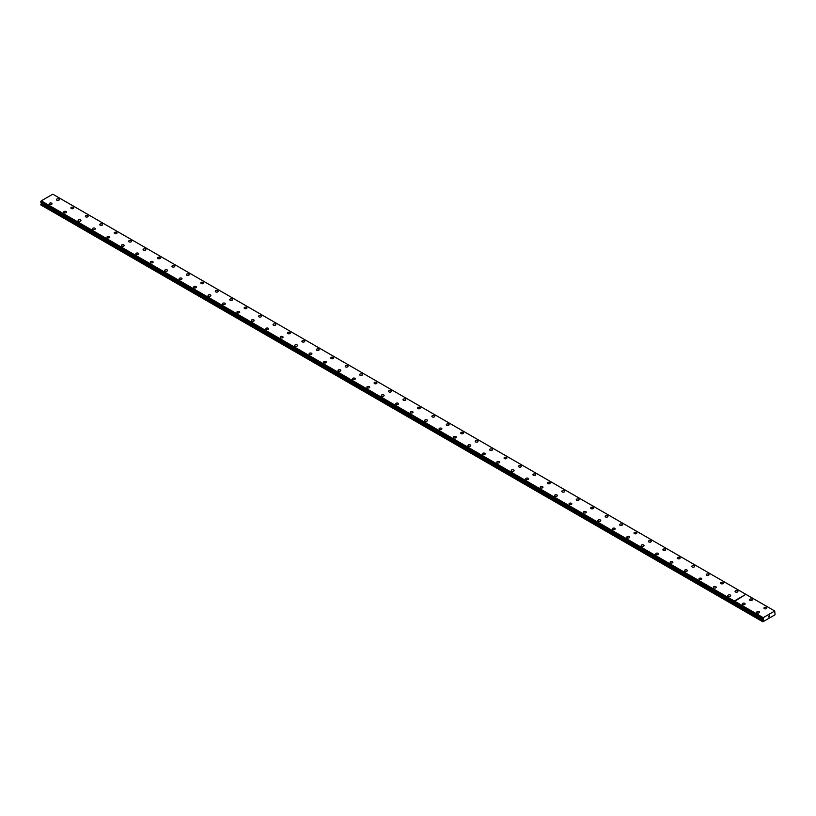 <?xml version="1.0" encoding="UTF-8"?>
<svg xmlns="http://www.w3.org/2000/svg" width="816" height="816" viewBox="0 0 816 816"><rect width="100%" height="100%" fill="white"/><g stroke="black" fill="none" stroke-linecap="round" stroke-linejoin="round"><path stroke-width="1.22" d="M749.516 599.75A1.408 0.806 180 0 1 750.383 598.995A1.408 0.806 180 0 1 751.913 599.179A1.408 0.806 180 0 1 752.332 599.75A1.408 0.806 180 0 1 751.465 600.494A1.408 0.806 180 0 1 749.935 600.321A1.408 0.806 180 0 1 749.516 599.75A1.408 0.806 180 0 1 750.383 598.995A1.408 0.806 180 0 1 751.913 599.179A1.408 0.806 180 0 1 752.332 599.75M763.96 608.083A1.408 0.806 180 0 1 764.827 607.339A1.408 0.806 180 0 1 766.357 607.512A1.408 0.806 180 0 1 766.765 608.083A1.408 0.806 180 0 1 765.898 608.828A1.408 0.806 180 0 1 764.368 608.654A1.408 0.806 180 0 1 763.96 608.083A1.408 0.806 180 0 1 764.827 607.339A1.408 0.806 180 0 1 766.357 607.512A1.408 0.806 180 0 1 766.765 608.083M742.305 603.922A1.408 0.806 180 0 1 743.172 603.167A1.408 0.806 180 0 1 744.702 603.34A1.408 0.806 180 0 1 745.11 603.922M744.702 603.34A1.408 0.806 180 0 1 745.11 603.911A1.408 0.806 180 0 1 744.243 604.666A1.408 0.806 180 0 1 742.713 604.493A1.408 0.806 180 0 1 742.305 603.911A1.408 0.806 180 0 1 743.172 603.167A1.408 0.806 180 0 1 744.702 603.34M756.738 612.255A1.408 0.806 180 0 1 757.605 611.5A1.408 0.806 180 0 1 759.135 611.674A1.408 0.806 180 0 1 759.543 612.255A1.408 0.806 180 0 1 758.686 613A1.408 0.806 180 0 1 757.156 612.826A1.408 0.806 180 0 1 756.738 612.255A1.408 0.806 180 0 1 757.605 611.5A1.408 0.806 180 0 1 759.135 611.684A1.408 0.806 180 0 1 759.543 612.255M768.468 616.998L768.856 615.988M769.09 616.641L769.468 615.794M763.297 620.303L763.205 617.661L774.741 611L775.057 614.785L762.889 621.802L763.297 620.303L734.42 603.636L733.87 605.054L734.42 603.636L41.351 203.5L40.882 204.316L40.8 204.908L762.746 621.721M763.368 620.038L41.351 203.5M763.368 619.528L41.422 203.225M762.746 619.007L40.81 202.235L733.87 602.351L40.81 202.235L41.259 200.848L52.795 194.198L745.865 594.334L733.87 601.841L40.841 201.623M774.741 611L745.865 594.334L734.329 600.994L41.259 200.848M763.205 617.661L41.177 200.991M763.113 617.845L734.237 601.178L763.123 617.804M763.144 619.273L41.198 202.46M56.457 199.604A1.408 0.806 180 0 1 57.314 198.859A1.408 0.806 180 0 1 58.844 199.033A1.408 0.806 180 0 1 59.262 199.614A1.408 0.806 180 0 1 58.395 200.359A1.408 0.806 180 0 1 56.865 200.185A1.408 0.806 180 0 1 56.457 199.604A1.408 0.806 180 0 1 57.314 198.859A1.408 0.806 180 0 1 58.844 199.033A1.408 0.806 180 0 1 59.262 199.604M70.89 207.947A1.408 0.806 180 0 1 71.757 207.193A1.408 0.806 180 0 1 73.287 207.366A1.408 0.806 180 0 1 73.695 207.947A1.408 0.806 180 0 1 72.828 208.692A1.408 0.806 180 0 1 71.298 208.519A1.408 0.806 180 0 1 70.89 207.947A1.408 0.806 180 0 1 71.757 207.193A1.408 0.806 180 0 1 73.287 207.376A1.408 0.806 180 0 1 73.695 207.947M85.333 216.281A1.408 0.806 180 0 1 86.2 215.526A1.408 0.806 180 0 1 87.73 215.71A1.408 0.806 180 0 1 88.138 216.281A1.408 0.806 180 0 1 87.271 217.025A1.408 0.806 180 0 1 85.741 216.852A1.408 0.806 180 0 1 85.333 216.281A1.408 0.806 180 0 1 86.2 215.536A1.408 0.806 180 0 1 87.73 215.71A1.408 0.806 180 0 1 88.138 216.281M99.766 224.614A1.408 0.806 180 0 1 100.633 223.87A1.408 0.806 180 0 1 102.163 224.043A1.408 0.806 180 0 1 102.581 224.614A1.408 0.806 180 0 1 101.714 225.369A1.408 0.806 180 0 1 100.184 225.185A1.408 0.806 180 0 1 99.766 224.614A1.408 0.806 180 0 1 100.633 223.87A1.408 0.806 180 0 1 102.163 224.043A1.408 0.806 180 0 1 102.581 224.614M114.209 232.948A1.408 0.806 180 0 1 115.076 232.203A1.408 0.806 180 0 1 116.606 232.376A1.408 0.806 180 0 1 117.014 232.958A1.408 0.806 180 0 1 116.147 233.702A1.408 0.806 180 0 1 114.617 233.529A1.408 0.806 180 0 1 114.209 232.948A1.408 0.806 180 0 1 115.076 232.203A1.408 0.806 180 0 1 116.606 232.376A1.408 0.806 180 0 1 117.014 232.948M128.642 241.291A1.408 0.806 180 0 1 129.509 240.536A1.408 0.806 180 0 1 131.039 240.72A1.408 0.806 180 0 1 131.458 241.291A1.408 0.806 180 0 1 130.591 242.036A1.408 0.806 180 0 1 129.061 241.862A1.408 0.806 180 0 1 128.642 241.291A1.408 0.806 180 0 1 129.509 240.547A1.408 0.806 180 0 1 131.039 240.72A1.408 0.806 180 0 1 131.458 241.291M143.086 249.625A1.408 0.806 180 0 1 143.953 248.88A1.408 0.806 180 0 1 145.483 249.053A1.408 0.806 180 0 1 145.891 249.625A1.408 0.806 180 0 1 145.024 250.369A1.408 0.806 180 0 1 143.494 250.196A1.408 0.806 180 0 1 143.086 249.625A1.408 0.806 180 0 1 143.953 248.88A1.408 0.806 180 0 1 145.483 249.053A1.408 0.806 180 0 1 145.891 249.625M157.529 257.958A1.408 0.806 180 0 1 158.396 257.213A1.408 0.806 180 0 1 159.926 257.387A1.408 0.806 180 0 1 160.334 257.958A1.408 0.806 180 0 1 159.467 258.713A1.408 0.806 180 0 1 157.937 258.529A1.408 0.806 180 0 1 157.529 257.958A1.408 0.806 180 0 1 158.396 257.213A1.408 0.806 180 0 1 159.926 257.387A1.408 0.806 180 0 1 160.334 257.958M171.962 266.302A1.408 0.806 180 0 1 172.829 265.547A1.408 0.806 180 0 1 174.359 265.72A1.408 0.806 180 0 1 174.767 266.302A1.408 0.806 180 0 1 173.9 267.046A1.408 0.806 180 0 1 172.37 266.873A1.408 0.806 180 0 1 171.962 266.302A1.408 0.806 180 0 1 172.829 265.547A1.408 0.806 180 0 1 174.359 265.73A1.408 0.806 180 0 1 174.767 266.302M186.405 274.635A1.408 0.806 180 0 1 187.272 273.88A1.408 0.806 180 0 1 188.802 274.064A1.408 0.806 180 0 1 189.21 274.635A1.408 0.806 180 0 1 188.343 275.38A1.408 0.806 180 0 1 186.813 275.206A1.408 0.806 180 0 1 186.405 274.635A1.408 0.806 180 0 1 187.272 273.89A1.408 0.806 180 0 1 188.802 274.064A1.408 0.806 180 0 1 189.21 274.635M200.838 282.968A1.408 0.806 180 0 1 201.705 282.224A1.408 0.806 180 0 1 203.235 282.397A1.408 0.806 180 0 1 203.653 282.968A1.408 0.806 180 0 1 202.786 283.723A1.408 0.806 180 0 1 201.256 283.54A1.408 0.806 180 0 1 200.838 282.968A1.408 0.806 180 0 1 201.705 282.224A1.408 0.806 180 0 1 203.235 282.397A1.408 0.806 180 0 1 203.653 282.968M215.281 291.302A1.408 0.806 180 0 1 216.148 290.557A1.408 0.806 180 0 1 217.678 290.731A1.408 0.806 180 0 1 218.086 291.312A1.408 0.806 180 0 1 217.219 292.057A1.408 0.806 180 0 1 215.689 291.883A1.408 0.806 180 0 1 215.281 291.302A1.408 0.806 180 0 1 216.148 290.557A1.408 0.806 180 0 1 217.678 290.731A1.408 0.806 180 0 1 218.086 291.302M229.714 299.645A1.408 0.806 180 0 1 230.581 298.891A1.408 0.806 180 0 1 232.111 299.064A1.408 0.806 180 0 1 232.529 299.645A1.408 0.806 180 0 1 231.662 300.39A1.408 0.806 180 0 1 230.132 300.217A1.408 0.806 180 0 1 229.714 299.645A1.408 0.806 180 0 1 230.581 298.891A1.408 0.806 180 0 1 232.111 299.074A1.408 0.806 180 0 1 232.529 299.645M244.157 307.979A1.408 0.806 180 0 1 245.024 307.234A1.408 0.806 180 0 1 246.554 307.408A1.408 0.806 180 0 1 246.962 307.979A1.408 0.806 180 0 1 246.095 308.723A1.408 0.806 180 0 1 244.565 308.55A1.408 0.806 180 0 1 244.157 307.979A1.408 0.806 180 0 1 245.024 307.234A1.408 0.806 180 0 1 246.554 307.408A1.408 0.806 180 0 1 246.962 307.979M258.601 316.312A1.408 0.806 180 0 1 259.468 315.568A1.408 0.806 180 0 1 260.998 315.741A1.408 0.806 180 0 1 261.406 316.312A1.408 0.806 180 0 1 260.539 317.067A1.408 0.806 180 0 1 259.009 316.883A1.408 0.806 180 0 1 258.601 316.312A1.408 0.806 180 0 1 259.468 315.568A1.408 0.806 180 0 1 260.998 315.741A1.408 0.806 180 0 1 261.406 316.312M275.431 324.085A1.408 0.806 180 0 1 275.849 324.656A1.408 0.806 180 0 1 274.982 325.4A1.408 0.806 180 0 1 273.452 325.227A1.408 0.806 180 0 1 273.034 324.656A1.408 0.806 180 0 1 273.901 323.901A1.408 0.806 180 0 1 275.431 324.085M273.034 324.656A1.408 0.806 180 0 1 273.901 323.901A1.408 0.806 180 0 1 275.431 324.074A1.408 0.806 180 0 1 275.849 324.656M287.477 332.989A1.408 0.806 180 0 1 288.344 332.234A1.408 0.806 180 0 1 289.874 332.418A1.408 0.806 180 0 1 290.282 332.989A1.408 0.806 180 0 1 289.415 333.734A1.408 0.806 180 0 1 287.885 333.56A1.408 0.806 180 0 1 287.477 332.989A1.408 0.806 180 0 1 288.344 332.245A1.408 0.806 180 0 1 289.874 332.418A1.408 0.806 180 0 1 290.282 332.989M301.91 341.323A1.408 0.806 180 0 1 302.777 340.578A1.408 0.806 180 0 1 304.307 340.751A1.408 0.806 180 0 1 304.725 341.323A1.408 0.806 180 0 1 303.858 342.067A1.408 0.806 180 0 1 302.328 341.894A1.408 0.806 180 0 1 301.91 341.323A1.408 0.806 180 0 1 302.777 340.578A1.408 0.806 180 0 1 304.307 340.751A1.408 0.806 180 0 1 304.725 341.323M316.353 349.656A1.408 0.806 180 0 1 317.22 348.911A1.408 0.806 180 0 1 318.75 349.085A1.408 0.806 180 0 1 319.158 349.666A1.408 0.806 180 0 1 318.291 350.411A1.408 0.806 180 0 1 316.761 350.237A1.408 0.806 180 0 1 316.353 349.656A1.408 0.806 180 0 1 317.22 348.911A1.408 0.806 180 0 1 318.75 349.085A1.408 0.806 180 0 1 319.158 349.656M330.796 358A1.408 0.806 180 0 1 331.663 357.245A1.408 0.806 180 0 1 333.193 357.418A1.408 0.806 180 0 1 333.601 358A1.408 0.806 180 0 1 332.734 358.744A1.408 0.806 180 0 1 331.204 358.571A1.408 0.806 180 0 1 330.796 358A1.408 0.806 180 0 1 331.663 357.245A1.408 0.806 180 0 1 333.193 357.428A1.408 0.806 180 0 1 333.601 358M345.229 366.333A1.408 0.806 180 0 1 346.096 365.578A1.408 0.806 180 0 1 347.626 365.762A1.408 0.806 180 0 1 348.034 366.333A1.408 0.806 180 0 1 347.167 367.078A1.408 0.806 180 0 1 345.637 366.904A1.408 0.806 180 0 1 345.229 366.333A1.408 0.806 180 0 1 346.096 365.588A1.408 0.806 180 0 1 347.626 365.762A1.408 0.806 180 0 1 348.034 366.333M359.672 374.666A1.408 0.806 180 0 1 360.539 373.922A1.408 0.806 180 0 1 362.069 374.095A1.408 0.806 180 0 1 362.477 374.666A1.408 0.806 180 0 1 361.61 375.421A1.408 0.806 180 0 1 360.08 375.238A1.408 0.806 180 0 1 359.672 374.666A1.408 0.806 180 0 1 360.539 373.922A1.408 0.806 180 0 1 362.069 374.095A1.408 0.806 180 0 1 362.477 374.666M374.105 383A1.408 0.806 180 0 1 374.972 382.255A1.408 0.806 180 0 1 376.502 382.429A1.408 0.806 180 0 1 376.921 383.01A1.408 0.806 180 0 1 376.054 383.755A1.408 0.806 180 0 1 374.524 383.581A1.408 0.806 180 0 1 374.105 383A1.408 0.806 180 0 1 374.972 382.255A1.408 0.806 180 0 1 376.502 382.429A1.408 0.806 180 0 1 376.921 383M388.549 391.343A1.408 0.806 180 0 1 389.416 390.589A1.408 0.806 180 0 1 390.946 390.772A1.408 0.806 180 0 1 391.354 391.343A1.408 0.806 180 0 1 390.487 392.088A1.408 0.806 180 0 1 388.957 391.915A1.408 0.806 180 0 1 388.549 391.343A1.408 0.806 180 0 1 389.416 390.599A1.408 0.806 180 0 1 390.946 390.772A1.408 0.806 180 0 1 391.354 391.343M402.982 399.677A1.408 0.806 180 0 1 403.849 398.932A1.408 0.806 180 0 1 405.379 399.106A1.408 0.806 180 0 1 405.797 399.677A1.408 0.806 180 0 1 404.93 400.421A1.408 0.806 180 0 1 403.4 400.248A1.408 0.806 180 0 1 402.982 399.677A1.408 0.806 180 0 1 403.849 398.932A1.408 0.806 180 0 1 405.379 399.106A1.408 0.806 180 0 1 405.797 399.677M417.425 408.01A1.408 0.806 180 0 1 418.292 407.266A1.408 0.806 180 0 1 419.822 407.439A1.408 0.806 180 0 1 420.23 408.02A1.408 0.806 180 0 1 419.363 408.765A1.408 0.806 180 0 1 417.833 408.581A1.408 0.806 180 0 1 417.425 408.01A1.408 0.806 180 0 1 418.292 407.266A1.408 0.806 180 0 1 419.822 407.439A1.408 0.806 180 0 1 420.23 408.01M434.265 415.783A1.408 0.806 180 0 1 434.673 416.354A1.408 0.806 180 0 1 433.806 417.098A1.408 0.806 180 0 1 432.276 416.925A1.408 0.806 180 0 1 431.868 416.354A1.408 0.806 180 0 1 432.735 415.599A1.408 0.806 180 0 1 434.265 415.783M431.868 416.354A1.408 0.806 180 0 1 432.735 415.599A1.408 0.806 180 0 1 434.265 415.772A1.408 0.806 180 0 1 434.673 416.354M446.301 424.687A1.408 0.806 180 0 1 447.168 423.932A1.408 0.806 180 0 1 448.698 424.116A1.408 0.806 180 0 1 449.106 424.687A1.408 0.806 180 0 1 448.249 425.432A1.408 0.806 180 0 1 446.719 425.258A1.408 0.806 180 0 1 446.301 424.687A1.408 0.806 180 0 1 447.168 423.943A1.408 0.806 180 0 1 448.698 424.116A1.408 0.806 180 0 1 449.106 424.687M460.744 433.021A1.408 0.806 180 0 1 461.611 432.276A1.408 0.806 180 0 1 463.141 432.449A1.408 0.806 180 0 1 463.549 433.021A1.408 0.806 180 0 1 462.682 433.775A1.408 0.806 180 0 1 461.152 433.592A1.408 0.806 180 0 1 460.744 433.021A1.408 0.806 180 0 1 461.611 432.276A1.408 0.806 180 0 1 463.141 432.449A1.408 0.806 180 0 1 463.549 433.021M475.177 441.354A1.408 0.806 180 0 1 476.044 440.609A1.408 0.806 180 0 1 477.574 440.783A1.408 0.806 180 0 1 477.992 441.364A1.408 0.806 180 0 1 477.125 442.109A1.408 0.806 180 0 1 475.595 441.935A1.408 0.806 180 0 1 475.177 441.354A1.408 0.806 180 0 1 476.044 440.609A1.408 0.806 180 0 1 477.574 440.783A1.408 0.806 180 0 1 477.992 441.354M489.62 449.698A1.408 0.806 180 0 1 490.487 448.943A1.408 0.806 180 0 1 492.017 449.126A1.408 0.806 180 0 1 492.425 449.698A1.408 0.806 180 0 1 491.558 450.442A1.408 0.806 180 0 1 490.028 450.269A1.408 0.806 180 0 1 489.62 449.698A1.408 0.806 180 0 1 490.487 448.943A1.408 0.806 180 0 1 492.017 449.126A1.408 0.806 180 0 1 492.425 449.698M504.064 458.031A1.408 0.806 180 0 1 504.931 457.286A1.408 0.806 180 0 1 506.45 457.46A1.408 0.806 180 0 1 506.869 458.031A1.408 0.806 180 0 1 506.002 458.776A1.408 0.806 180 0 1 504.472 458.602A1.408 0.806 180 0 1 504.064 458.031A1.408 0.806 180 0 1 504.931 457.286A1.408 0.806 180 0 1 506.45 457.46A1.408 0.806 180 0 1 506.869 458.031M518.497 466.364A1.408 0.806 180 0 1 519.364 465.62A1.408 0.806 180 0 1 520.894 465.793A1.408 0.806 180 0 1 521.302 466.364A1.408 0.806 180 0 1 520.435 467.119A1.408 0.806 180 0 1 518.905 466.936A1.408 0.806 180 0 1 518.497 466.364A1.408 0.806 180 0 1 519.364 465.62A1.408 0.806 180 0 1 520.894 465.793A1.408 0.806 180 0 1 521.302 466.364M532.94 474.708A1.408 0.806 180 0 1 533.807 473.953A1.408 0.806 180 0 1 535.337 474.127A1.408 0.806 180 0 1 535.745 474.708A1.408 0.806 180 0 1 534.878 475.453A1.408 0.806 180 0 1 533.348 475.279A1.408 0.806 180 0 1 532.94 474.708A1.408 0.806 180 0 1 533.807 473.953A1.408 0.806 180 0 1 535.337 474.137A1.408 0.806 180 0 1 535.745 474.708M547.373 483.041A1.408 0.806 180 0 1 548.24 482.287A1.408 0.806 180 0 1 549.77 482.47A1.408 0.806 180 0 1 550.188 483.041A1.408 0.806 180 0 1 549.321 483.786A1.408 0.806 180 0 1 547.791 483.613A1.408 0.806 180 0 1 547.373 483.041A1.408 0.806 180 0 1 548.24 482.297A1.408 0.806 180 0 1 549.77 482.47A1.408 0.806 180 0 1 550.188 483.041M561.816 491.375A1.408 0.806 180 0 1 562.683 490.63A1.408 0.806 180 0 1 564.213 490.804A1.408 0.806 180 0 1 564.621 491.375A1.408 0.806 180 0 1 563.754 492.119A1.408 0.806 180 0 1 562.224 491.946A1.408 0.806 180 0 1 561.816 491.375A1.408 0.806 180 0 1 562.683 490.63A1.408 0.806 180 0 1 564.213 490.804A1.408 0.806 180 0 1 564.621 491.375M576.249 499.708A1.408 0.806 180 0 1 577.116 498.964A1.408 0.806 180 0 1 578.646 499.137A1.408 0.806 180 0 1 579.064 499.718A1.408 0.806 180 0 1 578.197 500.463A1.408 0.806 180 0 1 576.667 500.29A1.408 0.806 180 0 1 576.249 499.708A1.408 0.806 180 0 1 577.116 498.964A1.408 0.806 180 0 1 578.646 499.137A1.408 0.806 180 0 1 579.064 499.708M593.089 507.481A1.408 0.806 180 0 1 593.497 508.052A1.408 0.806 180 0 1 592.63 508.796A1.408 0.806 180 0 1 591.1 508.623A1.408 0.806 180 0 1 590.692 508.052A1.408 0.806 180 0 1 591.559 507.297A1.408 0.806 180 0 1 593.089 507.481M590.692 508.052A1.408 0.806 180 0 1 591.559 507.297A1.408 0.806 180 0 1 593.089 507.47A1.408 0.806 180 0 1 593.497 508.052M605.135 516.385A1.408 0.806 180 0 1 606.002 515.641A1.408 0.806 180 0 1 607.532 515.814A1.408 0.806 180 0 1 607.94 516.385A1.408 0.806 180 0 1 607.073 517.13A1.408 0.806 180 0 1 605.543 516.956A1.408 0.806 180 0 1 605.135 516.385A1.408 0.806 180 0 1 606.002 515.641A1.408 0.806 180 0 1 607.532 515.814A1.408 0.806 180 0 1 607.94 516.385M619.568 524.719A1.408 0.806 180 0 1 620.435 523.974A1.408 0.806 180 0 1 621.965 524.147A1.408 0.806 180 0 1 622.373 524.719A1.408 0.806 180 0 1 621.506 525.473A1.408 0.806 180 0 1 619.987 525.29A1.408 0.806 180 0 1 619.568 524.719A1.408 0.806 180 0 1 620.435 523.974A1.408 0.806 180 0 1 621.965 524.147A1.408 0.806 180 0 1 622.373 524.719M634.012 533.052A1.408 0.806 180 0 1 634.879 532.307A1.408 0.806 180 0 1 636.409 532.481A1.408 0.806 180 0 1 636.817 533.062A1.408 0.806 180 0 1 635.95 533.807A1.408 0.806 180 0 1 634.42 533.633A1.408 0.806 180 0 1 634.012 533.052A1.408 0.806 180 0 1 634.879 532.307A1.408 0.806 180 0 1 636.409 532.481A1.408 0.806 180 0 1 636.817 533.052M648.445 541.396A1.408 0.806 180 0 1 649.312 540.641A1.408 0.806 180 0 1 650.842 540.824A1.408 0.806 180 0 1 651.26 541.396A1.408 0.806 180 0 1 650.393 542.14A1.408 0.806 180 0 1 648.863 541.967A1.408 0.806 180 0 1 648.445 541.396A1.408 0.806 180 0 1 649.312 540.651A1.408 0.806 180 0 1 650.842 540.824A1.408 0.806 180 0 1 651.26 541.396M662.888 549.729A1.408 0.806 180 0 1 663.755 548.984A1.408 0.806 180 0 1 665.285 549.158A1.408 0.806 180 0 1 665.693 549.729A1.408 0.806 180 0 1 664.826 550.474A1.408 0.806 180 0 1 663.296 550.3A1.408 0.806 180 0 1 662.888 549.729A1.408 0.806 180 0 1 663.755 548.984A1.408 0.806 180 0 1 665.285 549.158A1.408 0.806 180 0 1 665.693 549.729M677.331 558.073A1.408 0.806 180 0 1 678.188 557.318A1.408 0.806 180 0 1 679.718 557.491A1.408 0.806 180 0 1 680.136 558.073M679.718 557.491A1.408 0.806 180 0 1 680.136 558.062A1.408 0.806 180 0 1 679.269 558.817A1.408 0.806 180 0 1 677.739 558.634A1.408 0.806 180 0 1 677.331 558.062A1.408 0.806 180 0 1 678.188 557.318A1.408 0.806 180 0 1 679.718 557.491M691.764 566.406A1.408 0.806 180 0 1 692.631 565.651A1.408 0.806 180 0 1 694.161 565.825A1.408 0.806 180 0 1 694.569 566.406A1.408 0.806 180 0 1 693.702 567.151A1.408 0.806 180 0 1 692.172 566.977A1.408 0.806 180 0 1 691.764 566.406A1.408 0.806 180 0 1 692.631 565.651A1.408 0.806 180 0 1 694.161 565.835A1.408 0.806 180 0 1 694.569 566.406M706.207 574.739A1.408 0.806 180 0 1 707.074 573.985A1.408 0.806 180 0 1 708.604 574.168A1.408 0.806 180 0 1 709.012 574.739A1.408 0.806 180 0 1 708.145 575.484A1.408 0.806 180 0 1 706.615 575.311A1.408 0.806 180 0 1 706.207 574.739A1.408 0.806 180 0 1 707.074 573.995A1.408 0.806 180 0 1 708.604 574.168A1.408 0.806 180 0 1 709.012 574.739M720.64 583.073A1.408 0.806 180 0 1 721.507 582.328A1.408 0.806 180 0 1 723.037 582.502A1.408 0.806 180 0 1 723.455 583.073A1.408 0.806 180 0 1 722.588 583.828A1.408 0.806 180 0 1 721.058 583.644A1.408 0.806 180 0 1 720.64 583.073A1.408 0.806 180 0 1 721.507 582.328A1.408 0.806 180 0 1 723.037 582.502A1.408 0.806 180 0 1 723.455 583.073M735.083 591.406A1.408 0.806 180 0 1 735.95 590.662A1.408 0.806 180 0 1 737.48 590.835A1.408 0.806 180 0 1 737.888 591.416A1.408 0.806 180 0 1 737.021 592.161A1.408 0.806 180 0 1 735.491 591.988A1.408 0.806 180 0 1 735.083 591.406A1.408 0.806 180 0 1 735.95 590.662A1.408 0.806 180 0 1 737.48 590.835A1.408 0.806 180 0 1 737.888 591.406M49.235 203.776A1.408 0.806 180 0 1 50.102 203.031A1.408 0.806 180 0 1 51.632 203.204A1.408 0.806 180 0 1 52.04 203.776A1.408 0.806 180 0 1 51.173 204.52A1.408 0.806 180 0 1 49.643 204.347A1.408 0.806 180 0 1 49.235 203.776A1.408 0.806 180 0 1 50.102 203.031A1.408 0.806 180 0 1 51.632 203.204A1.408 0.806 180 0 1 52.04 203.776M63.668 212.109A1.408 0.806 180 0 1 64.535 211.364A1.408 0.806 180 0 1 66.065 211.538A1.408 0.806 180 0 1 66.484 212.109A1.408 0.806 180 0 1 65.617 212.864A1.408 0.806 180 0 1 64.087 212.68A1.408 0.806 180 0 1 63.668 212.109A1.408 0.806 180 0 1 64.535 211.364A1.408 0.806 180 0 1 66.065 211.538A1.408 0.806 180 0 1 66.484 212.109M78.112 220.453A1.408 0.806 180 0 1 78.979 219.698A1.408 0.806 180 0 1 80.509 219.871A1.408 0.806 180 0 1 80.917 220.453A1.408 0.806 180 0 1 80.05 221.197A1.408 0.806 180 0 1 78.52 221.024A1.408 0.806 180 0 1 78.112 220.453A1.408 0.806 180 0 1 78.979 219.698A1.408 0.806 180 0 1 80.509 219.881A1.408 0.806 180 0 1 80.917 220.453M92.545 228.786A1.408 0.806 180 0 1 93.412 228.031A1.408 0.806 180 0 1 94.942 228.215A1.408 0.806 180 0 1 95.36 228.786A1.408 0.806 180 0 1 94.493 229.531A1.408 0.806 180 0 1 92.963 229.357A1.408 0.806 180 0 1 92.545 228.786A1.408 0.806 180 0 1 93.412 228.041A1.408 0.806 180 0 1 94.942 228.215A1.408 0.806 180 0 1 95.36 228.786M106.988 237.119A1.408 0.806 180 0 1 107.855 236.375A1.408 0.806 180 0 1 109.385 236.548A1.408 0.806 180 0 1 109.793 237.119A1.408 0.806 180 0 1 108.926 237.874A1.408 0.806 180 0 1 107.396 237.691A1.408 0.806 180 0 1 106.988 237.119A1.408 0.806 180 0 1 107.855 236.375A1.408 0.806 180 0 1 109.385 236.548A1.408 0.806 180 0 1 109.793 237.119M121.431 245.453A1.408 0.806 180 0 1 122.298 244.708A1.408 0.806 180 0 1 123.828 244.882A1.408 0.806 180 0 1 124.236 245.463A1.408 0.806 180 0 1 123.369 246.208A1.408 0.806 180 0 1 121.839 246.034A1.408 0.806 180 0 1 121.431 245.453A1.408 0.806 180 0 1 122.298 244.708A1.408 0.806 180 0 1 123.828 244.882A1.408 0.806 180 0 1 124.236 245.453M135.864 253.796A1.408 0.806 180 0 1 136.731 253.042A1.408 0.806 180 0 1 138.261 253.215A1.408 0.806 180 0 1 138.669 253.796A1.408 0.806 180 0 1 137.812 254.541A1.408 0.806 180 0 1 136.282 254.368A1.408 0.806 180 0 1 135.864 253.796A1.408 0.806 180 0 1 136.731 253.042A1.408 0.806 180 0 1 138.261 253.225A1.408 0.806 180 0 1 138.669 253.796M150.307 262.13A1.408 0.806 180 0 1 151.174 261.385A1.408 0.806 180 0 1 152.704 261.559A1.408 0.806 180 0 1 153.112 262.13A1.408 0.806 180 0 1 152.245 262.874A1.408 0.806 180 0 1 150.715 262.701A1.408 0.806 180 0 1 150.307 262.13A1.408 0.806 180 0 1 151.174 261.385A1.408 0.806 180 0 1 152.704 261.559A1.408 0.806 180 0 1 153.112 262.13M164.74 270.463A1.408 0.806 180 0 1 165.607 269.719A1.408 0.806 180 0 1 167.137 269.892A1.408 0.806 180 0 1 167.555 270.463A1.408 0.806 180 0 1 166.688 271.218A1.408 0.806 180 0 1 165.158 271.034A1.408 0.806 180 0 1 164.74 270.463A1.408 0.806 180 0 1 165.607 269.719A1.408 0.806 180 0 1 167.137 269.892A1.408 0.806 180 0 1 167.555 270.463M181.58 278.236A1.408 0.806 180 0 1 181.988 278.807A1.408 0.806 180 0 1 181.121 279.551A1.408 0.806 180 0 1 179.591 279.378A1.408 0.806 180 0 1 179.183 278.797A1.408 0.806 180 0 1 180.05 278.052A1.408 0.806 180 0 1 181.58 278.236M179.183 278.797A1.408 0.806 180 0 1 180.05 278.052A1.408 0.806 180 0 1 181.58 278.225A1.408 0.806 180 0 1 181.988 278.797M193.627 287.14A1.408 0.806 180 0 1 194.494 286.385A1.408 0.806 180 0 1 196.013 286.569A1.408 0.806 180 0 1 196.432 287.14A1.408 0.806 180 0 1 195.565 287.885A1.408 0.806 180 0 1 194.035 287.711A1.408 0.806 180 0 1 193.627 287.14A1.408 0.806 180 0 1 194.494 286.396A1.408 0.806 180 0 1 196.013 286.569A1.408 0.806 180 0 1 196.432 287.14M208.06 295.474A1.408 0.806 180 0 1 208.927 294.729A1.408 0.806 180 0 1 210.457 294.902A1.408 0.806 180 0 1 210.865 295.474A1.408 0.806 180 0 1 209.998 296.218A1.408 0.806 180 0 1 208.468 296.045A1.408 0.806 180 0 1 208.06 295.474A1.408 0.806 180 0 1 208.927 294.729A1.408 0.806 180 0 1 210.457 294.902A1.408 0.806 180 0 1 210.865 295.474M222.503 303.807A1.408 0.806 180 0 1 223.37 303.062A1.408 0.806 180 0 1 224.9 303.236A1.408 0.806 180 0 1 225.308 303.817A1.408 0.806 180 0 1 224.441 304.562A1.408 0.806 180 0 1 222.911 304.388A1.408 0.806 180 0 1 222.503 303.807A1.408 0.806 180 0 1 223.37 303.062A1.408 0.806 180 0 1 224.9 303.236A1.408 0.806 180 0 1 225.308 303.807M236.936 312.151A1.408 0.806 180 0 1 237.803 311.396A1.408 0.806 180 0 1 239.333 311.569A1.408 0.806 180 0 1 239.751 312.151A1.408 0.806 180 0 1 238.884 312.895A1.408 0.806 180 0 1 237.354 312.722A1.408 0.806 180 0 1 236.936 312.151A1.408 0.806 180 0 1 237.803 311.396A1.408 0.806 180 0 1 239.333 311.579A1.408 0.806 180 0 1 239.751 312.151M251.379 320.484A1.408 0.806 180 0 1 252.246 319.729A1.408 0.806 180 0 1 253.776 319.913A1.408 0.806 180 0 1 254.184 320.484A1.408 0.806 180 0 1 253.317 321.229A1.408 0.806 180 0 1 251.787 321.055A1.408 0.806 180 0 1 251.379 320.484A1.408 0.806 180 0 1 252.246 319.739A1.408 0.806 180 0 1 253.776 319.913A1.408 0.806 180 0 1 254.184 320.484M265.812 328.817A1.408 0.806 180 0 1 266.679 328.073A1.408 0.806 180 0 1 268.209 328.246A1.408 0.806 180 0 1 268.627 328.817A1.408 0.806 180 0 1 267.76 329.572A1.408 0.806 180 0 1 266.23 329.389A1.408 0.806 180 0 1 265.812 328.817A1.408 0.806 180 0 1 266.679 328.073A1.408 0.806 180 0 1 268.209 328.246A1.408 0.806 180 0 1 268.627 328.817M280.255 337.151A1.408 0.806 180 0 1 281.122 336.406A1.408 0.806 180 0 1 282.652 336.58A1.408 0.806 180 0 1 283.06 337.161A1.408 0.806 180 0 1 282.193 337.906A1.408 0.806 180 0 1 280.663 337.732A1.408 0.806 180 0 1 280.255 337.151A1.408 0.806 180 0 1 281.122 336.406A1.408 0.806 180 0 1 282.652 336.58A1.408 0.806 180 0 1 283.06 337.151M294.698 345.494A1.408 0.806 180 0 1 295.565 344.74A1.408 0.806 180 0 1 297.095 344.923A1.408 0.806 180 0 1 297.503 345.494A1.408 0.806 180 0 1 296.636 346.239A1.408 0.806 180 0 1 295.106 346.066A1.408 0.806 180 0 1 294.698 345.494A1.408 0.806 180 0 1 295.565 344.75A1.408 0.806 180 0 1 297.095 344.923A1.408 0.806 180 0 1 297.503 345.494M309.131 353.828A1.408 0.806 180 0 1 309.998 353.083A1.408 0.806 180 0 1 311.528 353.257A1.408 0.806 180 0 1 311.936 353.828A1.408 0.806 180 0 1 311.069 354.572A1.408 0.806 180 0 1 309.55 354.399A1.408 0.806 180 0 1 309.131 353.828A1.408 0.806 180 0 1 309.998 353.083A1.408 0.806 180 0 1 311.528 353.257A1.408 0.806 180 0 1 311.936 353.828M323.575 362.161A1.408 0.806 180 0 1 324.442 361.417A1.408 0.806 180 0 1 325.972 361.59A1.408 0.806 180 0 1 326.38 362.161A1.408 0.806 180 0 1 325.513 362.916A1.408 0.806 180 0 1 323.983 362.732A1.408 0.806 180 0 1 323.575 362.161A1.408 0.806 180 0 1 324.442 361.417A1.408 0.806 180 0 1 325.972 361.59A1.408 0.806 180 0 1 326.38 362.161M340.405 369.934A1.408 0.806 180 0 1 340.823 370.505A1.408 0.806 180 0 1 339.956 371.249A1.408 0.806 180 0 1 338.426 371.076A1.408 0.806 180 0 1 338.008 370.505A1.408 0.806 180 0 1 338.875 369.75A1.408 0.806 180 0 1 340.405 369.934M338.008 370.505A1.408 0.806 180 0 1 338.875 369.75A1.408 0.806 180 0 1 340.405 369.923A1.408 0.806 180 0 1 340.823 370.505M352.451 378.838A1.408 0.806 180 0 1 353.318 378.083A1.408 0.806 180 0 1 354.848 378.267A1.408 0.806 180 0 1 355.256 378.838A1.408 0.806 180 0 1 354.389 379.583A1.408 0.806 180 0 1 352.859 379.409A1.408 0.806 180 0 1 352.451 378.838A1.408 0.806 180 0 1 353.318 378.094A1.408 0.806 180 0 1 354.848 378.267A1.408 0.806 180 0 1 355.256 378.838M366.894 387.172A1.408 0.806 180 0 1 367.751 386.427A1.408 0.806 180 0 1 369.281 386.6A1.408 0.806 180 0 1 369.699 387.172A1.408 0.806 180 0 1 368.832 387.926A1.408 0.806 180 0 1 367.302 387.743A1.408 0.806 180 0 1 366.894 387.172A1.408 0.806 180 0 1 367.751 386.427A1.408 0.806 180 0 1 369.281 386.6A1.408 0.806 180 0 1 369.699 387.172M381.327 395.505A1.408 0.806 180 0 1 382.194 394.76A1.408 0.806 180 0 1 383.724 394.934A1.408 0.806 180 0 1 384.132 395.515A1.408 0.806 180 0 1 383.265 396.26A1.408 0.806 180 0 1 381.735 396.086A1.408 0.806 180 0 1 381.327 395.505A1.408 0.806 180 0 1 382.194 394.76A1.408 0.806 180 0 1 383.724 394.934A1.408 0.806 180 0 1 384.132 395.505M395.77 403.849A1.408 0.806 180 0 1 396.637 403.094A1.408 0.806 180 0 1 398.167 403.267A1.408 0.806 180 0 1 398.575 403.849A1.408 0.806 180 0 1 397.708 404.593A1.408 0.806 180 0 1 396.178 404.42A1.408 0.806 180 0 1 395.77 403.849A1.408 0.806 180 0 1 396.637 403.094A1.408 0.806 180 0 1 398.167 403.277A1.408 0.806 180 0 1 398.575 403.849M410.203 412.182A1.408 0.806 180 0 1 411.07 411.437A1.408 0.806 180 0 1 412.6 411.611A1.408 0.806 180 0 1 413.018 412.182A1.408 0.806 180 0 1 412.151 412.927A1.408 0.806 180 0 1 410.621 412.753A1.408 0.806 180 0 1 410.203 412.182A1.408 0.806 180 0 1 411.07 411.437A1.408 0.806 180 0 1 412.6 411.611A1.408 0.806 180 0 1 413.018 412.182M424.646 420.515A1.408 0.806 180 0 1 425.513 419.771A1.408 0.806 180 0 1 427.043 419.944A1.408 0.806 180 0 1 427.451 420.515A1.408 0.806 180 0 1 426.584 421.27A1.408 0.806 180 0 1 425.054 421.087A1.408 0.806 180 0 1 424.646 420.515A1.408 0.806 180 0 1 425.513 419.771A1.408 0.806 180 0 1 427.043 419.944A1.408 0.806 180 0 1 427.451 420.515M439.079 428.849A1.408 0.806 180 0 1 439.946 428.104A1.408 0.806 180 0 1 441.476 428.278A1.408 0.806 180 0 1 441.895 428.859A1.408 0.806 180 0 1 441.028 429.604A1.408 0.806 180 0 1 439.498 429.43A1.408 0.806 180 0 1 439.079 428.849A1.408 0.806 180 0 1 439.946 428.104A1.408 0.806 180 0 1 441.476 428.288A1.408 0.806 180 0 1 441.895 428.849M453.523 437.192A1.408 0.806 180 0 1 454.39 436.438A1.408 0.806 180 0 1 455.92 436.621A1.408 0.806 180 0 1 456.328 437.192A1.408 0.806 180 0 1 455.461 437.937A1.408 0.806 180 0 1 453.931 437.764A1.408 0.806 180 0 1 453.523 437.192A1.408 0.806 180 0 1 454.39 436.448A1.408 0.806 180 0 1 455.92 436.621A1.408 0.806 180 0 1 456.328 437.192M467.966 445.526A1.408 0.806 180 0 1 468.833 444.781A1.408 0.806 180 0 1 470.363 444.955A1.408 0.806 180 0 1 470.771 445.526A1.408 0.806 180 0 1 469.904 446.27A1.408 0.806 180 0 1 468.374 446.097A1.408 0.806 180 0 1 467.966 445.526A1.408 0.806 180 0 1 468.833 444.781A1.408 0.806 180 0 1 470.363 444.955A1.408 0.806 180 0 1 470.771 445.526M482.399 453.859A1.408 0.806 180 0 1 483.266 453.115A1.408 0.806 180 0 1 484.796 453.288A1.408 0.806 180 0 1 485.204 453.869A1.408 0.806 180 0 1 484.337 454.614A1.408 0.806 180 0 1 482.807 454.441A1.408 0.806 180 0 1 482.399 453.859A1.408 0.806 180 0 1 483.266 453.115A1.408 0.806 180 0 1 484.796 453.288A1.408 0.806 180 0 1 485.204 453.859M499.239 461.632A1.408 0.806 180 0 1 499.647 462.203A1.408 0.806 180 0 1 498.78 462.947A1.408 0.806 180 0 1 497.25 462.774A1.408 0.806 180 0 1 496.842 462.203A1.408 0.806 180 0 1 497.709 461.448A1.408 0.806 180 0 1 499.239 461.632M496.842 462.203A1.408 0.806 180 0 1 497.709 461.448A1.408 0.806 180 0 1 499.239 461.621A1.408 0.806 180 0 1 499.647 462.203M511.275 470.536A1.408 0.806 180 0 1 512.142 469.781A1.408 0.806 180 0 1 513.672 469.965A1.408 0.806 180 0 1 514.09 470.536A1.408 0.806 180 0 1 513.223 471.281A1.408 0.806 180 0 1 511.693 471.107A1.408 0.806 180 0 1 511.275 470.536A1.408 0.806 180 0 1 512.142 469.792A1.408 0.806 180 0 1 513.672 469.965A1.408 0.806 180 0 1 514.09 470.536M525.718 478.87A1.408 0.806 180 0 1 526.585 478.125A1.408 0.806 180 0 1 528.115 478.298A1.408 0.806 180 0 1 528.523 478.87A1.408 0.806 180 0 1 527.656 479.624A1.408 0.806 180 0 1 526.126 479.441A1.408 0.806 180 0 1 525.718 478.87A1.408 0.806 180 0 1 526.585 478.125A1.408 0.806 180 0 1 528.115 478.298A1.408 0.806 180 0 1 528.523 478.87M540.151 487.203A1.408 0.806 180 0 1 541.018 486.458A1.408 0.806 180 0 1 542.548 486.632A1.408 0.806 180 0 1 542.966 487.213A1.408 0.806 180 0 1 542.099 487.958A1.408 0.806 180 0 1 540.569 487.784A1.408 0.806 180 0 1 540.151 487.203A1.408 0.806 180 0 1 541.018 486.458A1.408 0.806 180 0 1 542.548 486.632A1.408 0.806 180 0 1 542.966 487.203M554.594 495.547A1.408 0.806 180 0 1 555.461 494.792A1.408 0.806 180 0 1 556.991 494.975A1.408 0.806 180 0 1 557.399 495.547A1.408 0.806 180 0 1 556.532 496.291A1.408 0.806 180 0 1 555.002 496.118A1.408 0.806 180 0 1 554.594 495.547A1.408 0.806 180 0 1 555.461 494.802A1.408 0.806 180 0 1 556.991 494.975A1.408 0.806 180 0 1 557.399 495.547M569.038 503.88A1.408 0.806 180 0 1 569.905 503.135A1.408 0.806 180 0 1 571.435 503.309A1.408 0.806 180 0 1 571.843 503.88A1.408 0.806 180 0 1 570.976 504.625A1.408 0.806 180 0 1 569.446 504.451A1.408 0.806 180 0 1 569.038 503.88A1.408 0.806 180 0 1 569.905 503.135A1.408 0.806 180 0 1 571.435 503.309A1.408 0.806 180 0 1 571.843 503.88M583.471 512.213A1.408 0.806 180 0 1 584.338 511.469A1.408 0.806 180 0 1 585.868 511.642A1.408 0.806 180 0 1 586.286 512.213A1.408 0.806 180 0 1 585.419 512.968A1.408 0.806 180 0 1 583.889 512.785A1.408 0.806 180 0 1 583.471 512.213A1.408 0.806 180 0 1 584.338 511.469A1.408 0.806 180 0 1 585.868 511.642A1.408 0.806 180 0 1 586.286 512.213M597.914 520.557A1.408 0.806 180 0 1 598.781 519.802A1.408 0.806 180 0 1 600.311 519.976A1.408 0.806 180 0 1 600.719 520.557A1.408 0.806 180 0 1 599.852 521.302A1.408 0.806 180 0 1 598.322 521.128A1.408 0.806 180 0 1 597.914 520.557A1.408 0.806 180 0 1 598.781 519.802A1.408 0.806 180 0 1 600.311 519.986A1.408 0.806 180 0 1 600.719 520.557M612.347 528.89A1.408 0.806 180 0 1 613.214 528.136A1.408 0.806 180 0 1 614.744 528.319A1.408 0.806 180 0 1 615.162 528.89A1.408 0.806 180 0 1 614.295 529.635A1.408 0.806 180 0 1 612.765 529.462A1.408 0.806 180 0 1 612.347 528.89A1.408 0.806 180 0 1 613.214 528.146A1.408 0.806 180 0 1 614.744 528.319A1.408 0.806 180 0 1 615.162 528.89M626.79 537.224A1.408 0.806 180 0 1 627.657 536.479A1.408 0.806 180 0 1 629.187 536.653A1.408 0.806 180 0 1 629.595 537.224A1.408 0.806 180 0 1 628.728 537.979A1.408 0.806 180 0 1 627.198 537.795A1.408 0.806 180 0 1 626.79 537.224A1.408 0.806 180 0 1 627.657 536.479A1.408 0.806 180 0 1 629.187 536.653A1.408 0.806 180 0 1 629.595 537.224M641.233 545.557A1.408 0.806 180 0 1 642.1 544.813A1.408 0.806 180 0 1 643.63 544.986A1.408 0.806 180 0 1 644.038 545.567A1.408 0.806 180 0 1 643.171 546.312A1.408 0.806 180 0 1 641.641 546.139A1.408 0.806 180 0 1 641.233 545.557A1.408 0.806 180 0 1 642.1 544.813A1.408 0.806 180 0 1 643.63 544.986A1.408 0.806 180 0 1 644.038 545.557M658.063 553.33A1.408 0.806 180 0 1 658.471 553.901A1.408 0.806 180 0 1 657.604 554.645A1.408 0.806 180 0 1 656.074 554.472A1.408 0.806 180 0 1 655.666 553.901A1.408 0.806 180 0 1 656.533 553.146A1.408 0.806 180 0 1 658.063 553.33M655.666 553.901A1.408 0.806 180 0 1 656.533 553.146A1.408 0.806 180 0 1 658.063 553.319A1.408 0.806 180 0 1 658.471 553.901M670.109 562.234A1.408 0.806 180 0 1 670.976 561.49A1.408 0.806 180 0 1 672.506 561.663A1.408 0.806 180 0 1 672.914 562.234A1.408 0.806 180 0 1 672.047 562.979A1.408 0.806 180 0 1 670.517 562.805A1.408 0.806 180 0 1 670.109 562.234A1.408 0.806 180 0 1 670.976 561.49A1.408 0.806 180 0 1 672.506 561.663A1.408 0.806 180 0 1 672.914 562.234M684.542 570.568A1.408 0.806 180 0 1 685.409 569.823A1.408 0.806 180 0 1 686.939 569.996A1.408 0.806 180 0 1 687.358 570.568A1.408 0.806 180 0 1 686.491 571.322A1.408 0.806 180 0 1 684.961 571.139A1.408 0.806 180 0 1 684.542 570.568A1.408 0.806 180 0 1 685.409 569.823A1.408 0.806 180 0 1 686.939 569.996A1.408 0.806 180 0 1 687.358 570.568M698.986 578.911A1.408 0.806 180 0 1 699.853 578.156A1.408 0.806 180 0 1 701.383 578.33A1.408 0.806 180 0 1 701.791 578.911A1.408 0.806 180 0 1 700.924 579.656A1.408 0.806 180 0 1 699.394 579.482A1.408 0.806 180 0 1 698.986 578.911A1.408 0.806 180 0 1 699.853 578.156A1.408 0.806 180 0 1 701.383 578.34A1.408 0.806 180 0 1 701.791 578.911M713.419 587.245A1.408 0.806 180 0 1 714.286 586.49A1.408 0.806 180 0 1 715.816 586.673A1.408 0.806 180 0 1 716.234 587.245A1.408 0.806 180 0 1 715.367 587.989A1.408 0.806 180 0 1 713.837 587.816A1.408 0.806 180 0 1 713.419 587.245A1.408 0.806 180 0 1 714.286 586.5A1.408 0.806 180 0 1 715.816 586.673A1.408 0.806 180 0 1 716.234 587.245M727.862 595.578A1.408 0.806 180 0 1 728.729 594.833A1.408 0.806 180 0 1 730.259 595.007A1.408 0.806 180 0 1 730.667 595.578A1.408 0.806 180 0 1 729.8 596.323A1.408 0.806 180 0 1 728.27 596.149A1.408 0.806 180 0 1 727.862 595.578A1.408 0.806 180 0 1 728.729 594.833A1.408 0.806 180 0 1 730.259 595.007A1.408 0.806 180 0 1 730.667 595.578M41.167 201.032L734.237 601.178L733.91 601.769L762.787 618.436M762.746 618.518L40.8 201.705M762.746 619.018L733.91 602.371L763.133 619.252M762.827 621.129L40.882 204.316M762.746 621.394L40.8 204.581"/></g></svg>

